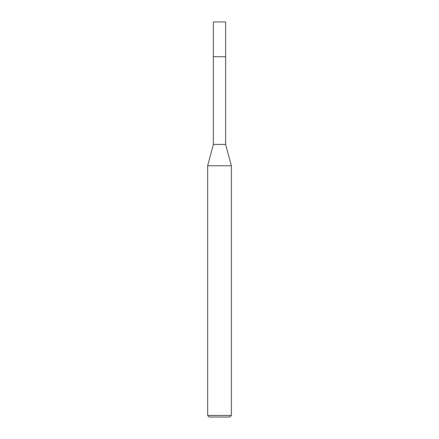 <?xml version="1.0" encoding="UTF-8"?>
<svg xmlns="http://www.w3.org/2000/svg" width="439" height="439" viewBox="0 0 439 439"><rect width="100%" height="100%" fill="white"/><g stroke="black" fill="none" stroke-linecap="round" stroke-linejoin="round"><path stroke-width="0.66" d="M225.624 144.431L213.376 144.431L213.376 56.724L225.63 56.719L225.624 21.95L213.376 21.95L213.37 56.719L225.624 56.719L225.624 144.431L231.353 165.766L231.353 415.47L207.647 415.47L209.227 417.05L229.773 417.05L231.353 415.47M213.376 144.431L207.647 165.766L231.353 165.766M207.647 165.766L207.647 415.47"/></g></svg>
